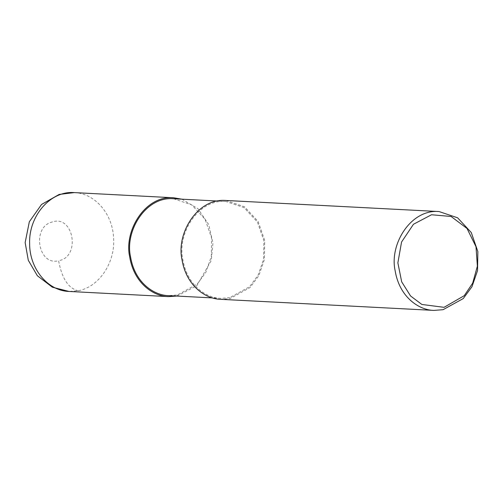 <?xml version="1.0" encoding="UTF-8"?>
<svg xmlns="http://www.w3.org/2000/svg" width="503" height="503" viewBox="0 0 503 503"><rect width="100%" height="100%" fill="white"/><g stroke="black" fill="none" stroke-linecap="round" stroke-linejoin="round"><path stroke-width="0.38" stroke-dasharray="2.52 1.89" d="M181.891 199.182L198.006 208.72L208.726 224.583L212.951 242.987L211.279 260.567L196.742 285.792L176.861 296.06M173.548 198.748L191.75 204.878L205.117 219.314L211.581 237.95L211.279 256.618L205.815 272.425L197.245 284.038L177.484 294.934L168.511 295.626M229.789 297.65L220.817 298.342C206.852 298.197 187.135 285.93 182.822 259.391C177.025 233.581 198.182 198.936 225.847 201.464L244.049 207.594L257.423 222.03L263.886 240.667L263.578 259.341L258.121 275.141L249.551 286.754L229.789 297.65M225.897 200.477L244.477 206.733L258.121 221.458L264.71 240.478L264.402 259.529L258.831 275.657L250.085 287.509L229.921 298.625L220.767 299.329M74.218 192.599L74.249 192.605C94.312 193.183 111.98 212.958 113.483 236.504C116.03 261.598 99.5 286.962 78.242 290.747L68.999 291.444M78.242 290.747C68.471 288.521 61.926 278.505 58.593 260.699C38.253 266.181 31.5 227.161 51.916 222.087C73.652 214.108 81.077 257.24 58.593 260.699M177.484 294.934L177.616 295.909M220.817 298.342L212.473 297.908M225.847 201.464L217.503 201.037"/><path stroke-width="0.75" d="M176.861 296.06L168.461 296.613C154.214 296.468 134.094 283.95 129.686 256.87C123.776 230.531 145.367 195.177 173.598 197.761L181.891 199.182M212.473 297.908L168.511 295.626C154.547 295.481 134.835 283.214 130.516 256.675C124.725 230.864 145.883 196.22 173.548 198.748L217.503 201.037M433.907 310.401L220.767 299.329C206.513 299.184 186.399 286.666 181.992 259.586C176.081 233.247 197.673 197.899 225.897 200.477L439.037 211.549L457.611 217.799L471.261 232.531L477.85 251.55L477.542 270.601L471.965 286.729L463.225 298.581L443.061 309.697L433.907 310.401C419.653 310.257 399.539 297.738 395.132 270.652C389.221 244.32 410.806 208.965 439.037 211.549M444.036 307.327L421.86 304.46L410.574 295.984L401.683 281.837L397.873 262.868L401.551 242.037L413.466 224.263L431.517 214.756L451.09 216.472L467.029 228.481L475.995 246.696L477.378 266.169L472.688 283.126L464.25 295.682L444.036 307.327M168.461 296.613L69.087 291.451C47.71 290.916 29.344 268.501 29.633 243.326C28.753 215.636 50.759 190.593 74.218 192.599L173.598 197.761M68.999 291.444L52.362 287.2L37.367 275.751L28.294 260.277L25.15 242.584L29.331 221.773L41.535 204.476L59.165 194.435L74.249 192.605"/></g></svg>

